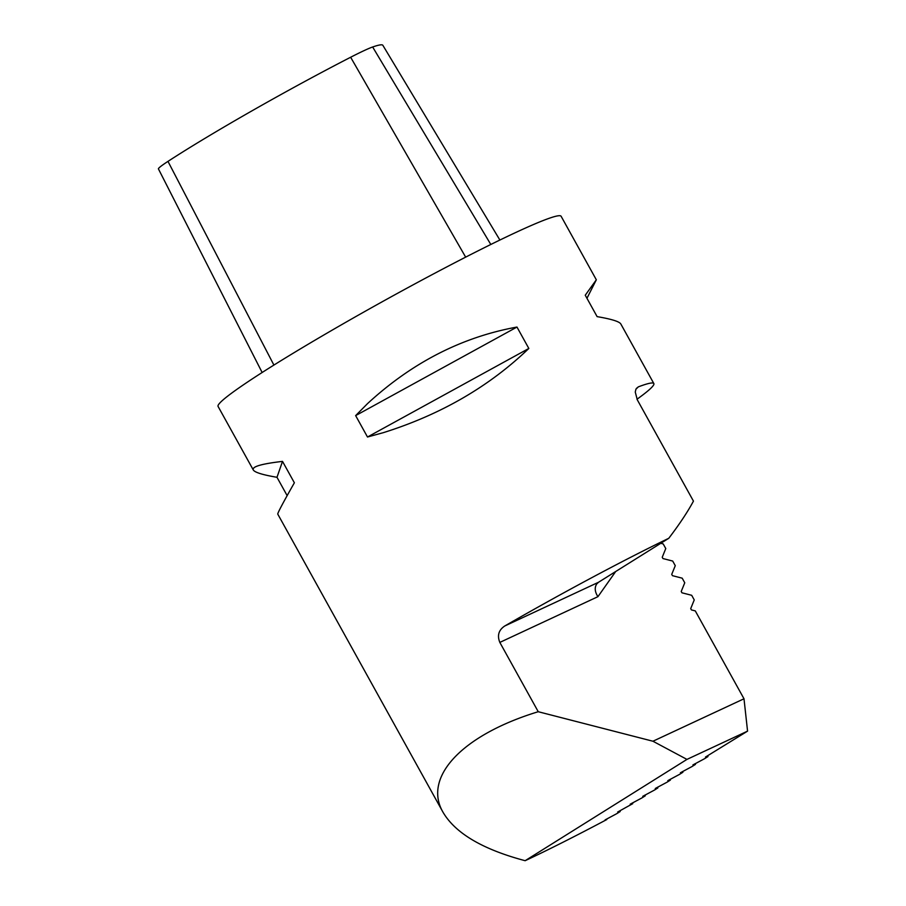 <?xml version="1.0" encoding="UTF-8"?>
<svg xmlns="http://www.w3.org/2000/svg" width="906" height="906" viewBox="0 0 906 906"><rect width="100%" height="100%" fill="white"/><g stroke="black" fill="none" stroke-linecap="round" stroke-linejoin="round"><path stroke-width="1.36" d="M499.885 240.033L382.853 45.3A173.182 10.578 151 0 0 372.649 46.987A49.637 3.035 151 0 0 350.645 57.248A173.182 10.578 151 0 0 167.972 161.381A49.637 3.035 151 0 0 158.437 168.924L262.14 372.502M660.757 543.306L663.215 543.94L665.774 548.56L662.241 557.247L662.966 558.56L672.705 561.063L675.264 565.672L671.731 574.37L672.456 575.672L682.195 578.175L684.755 582.796L681.221 591.482L681.946 592.796L691.686 595.299L694.245 599.919L690.712 608.606L691.437 609.919L695.287 610.904L743.996 698.775L652.943 741.233L686.952 759.398L747.563 731.131L705.457 757.076L707.982 756.555L704.608 758.673L692.909 764.936L695.446 764.404L692.059 766.521L680.372 772.784L682.898 772.263L679.511 774.381L667.824 780.644L670.349 780.111L666.975 782.229L655.276 788.492L657.813 787.971L654.426 790.089L642.739 796.34L645.265 795.819L641.89 797.937L630.191 804.2L632.728 803.679L617.643 812.048L620.18 811.527L616.793 813.645L605.106 819.907L606.771 819.556A196.115 11.971 -29 0 1 525.14 860.7C482.773 849.443 455.401 833.305 443.034 812.274C422.502 777.042 462.502 734.789 538.243 711.72L499.829 642.411C497.032 635.491 498.685 630.01 504.778 625.978L598.526 582.264L596.635 584.064C594.427 587.745 594.857 591.958 597.937 596.669L499.829 642.411M686.952 759.398L525.14 860.7M538.243 711.72L652.943 741.233M743.996 698.775L747.563 731.131M528.832 348.459L516.975 327.055C461.811 337.111 411.981 362.649 367.485 403.657L355.639 415.605L367.496 437.009L383.532 432.604C440.769 414.586 489.206 386.545 528.832 348.459L367.496 437.009M636.986 399.24A196.115 11.971 151 0 0 653.838 383.544A196.115 11.971 151 0 0 638.334 386.862L635.91 389.24L635.265 392.06L637.292 399.806L693.452 501.12C687.654 511.913 679.432 524.291 668.775 538.289A196.115 11.971 151 0 0 504.778 625.978M586.952 298.289L596.329 279.795L561.12 216.274A196.115 11.971 151 0 0 328.051 332.536A196.115 11.971 151 0 0 218.074 406.432L253.284 469.954C254.745 472.4 262.649 474.857 276.987 477.292L287.145 495.627M596.329 279.795L585.253 295.22L597.111 316.624C611.448 319.071 619.353 321.517 620.814 323.963L653.838 383.544M443.034 812.274L277.768 514.121C277.519 513.17 283.057 502.717 294.371 482.785L282.513 461.392C261.494 463.827 251.755 466.681 253.284 469.954M282.513 461.392L276.987 477.292M516.975 327.055L355.639 415.605M598.526 582.264L668.775 538.289M657.428 787.269L657.813 787.971M669.964 779.409L670.349 780.111M682.512 771.561L682.898 772.263M695.049 763.713L695.446 764.404M707.597 755.853L707.982 756.555M619.795 810.825L620.18 811.527M632.331 802.976L632.728 803.679M644.879 795.117L645.265 795.819M372.649 46.987L490.814 244.484M167.972 161.381L273.906 365.073M350.645 57.248L465.661 257.134M615.706 571.505L597.937 596.669M636.329 388.493L638.334 386.862"/></g></svg>
